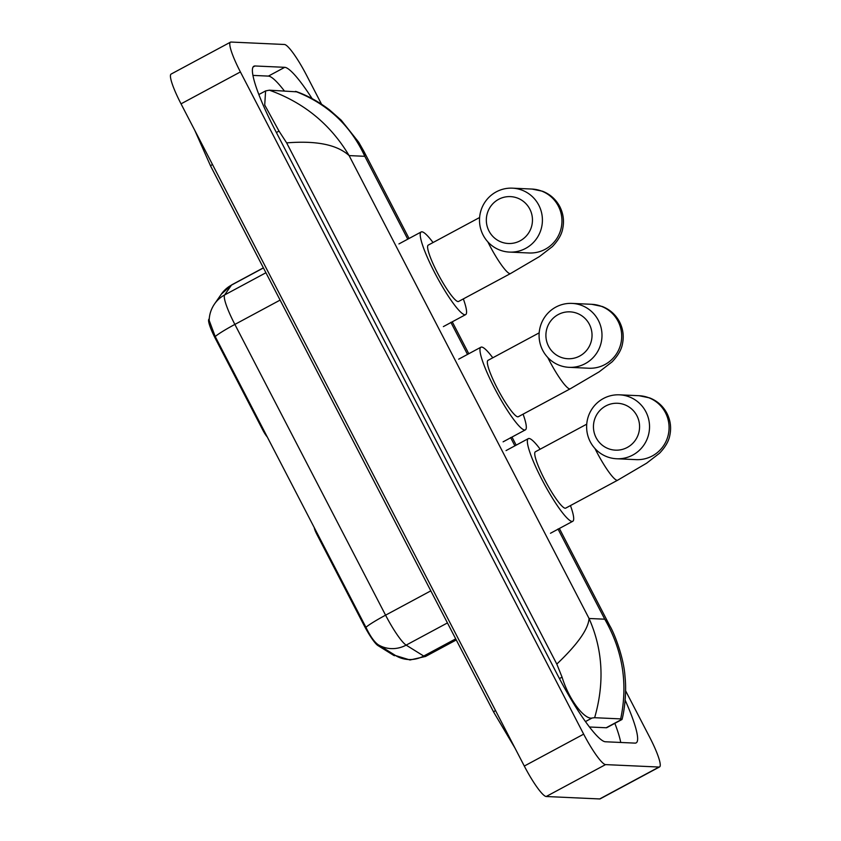 <?xml version="1.0" encoding="UTF-8"?>
<svg xmlns="http://www.w3.org/2000/svg" width="841" height="841" viewBox="0 0 841 841"><rect width="100%" height="100%" fill="white"/><g stroke="black" fill="none" stroke-linecap="round" stroke-linejoin="round"><path stroke-width="1.26" d="M314.292 527.58A8.536 1.346 61.7 0 0 316.941 534.487L364.027 625.326L364.752 624.937M395.344 655.391L394.923 655.612A23.033 3.648 -118.3 0 1 394.576 655.686A23.033 3.648 -118.3 0 1 393.683 655.349L377.914 645.541A23.033 3.648 -118.3 0 1 364.027 625.326M263.548 429.677L262.823 430.077A8.536 1.346 61.7 0 0 267.375 437.068M262.823 430.077L215.727 339.238A23.033 3.648 -118.3 0 1 208.82 319.338L209.251 318.718M214.539 303.948L221.351 294.129A29.866 29.393 34.8 0 1 231.454 285.12L224.642 294.939A29.866 29.393 34.8 0 0 214.539 303.948C211.123 308.962 209.335 314.45 209.167 320.41L215.212 336.537L365.93 627.291C370.219 636.195 374.319 642.019 378.219 644.742L395.648 655.591L409.998 659.985L425.567 656.443L456.264 639.948M636.921 415.748A23.464 23.064 -87.4 0 0 605.762 405.972A23.464 23.064 -87.4 0 0 596.111 437.688A23.464 23.064 -87.4 0 0 627.27 447.454A23.464 23.064 -87.4 0 0 636.921 415.748M590.245 441.746A32 31.453 92.6 0 1 591.528 409.672A32 31.453 92.6 0 1 619.533 394.828A32 31.453 92.6 0 1 645.909 411.827A32 31.453 92.6 0 1 644.627 443.911A32 31.453 92.6 0 1 616.621 458.755A32 31.453 92.6 0 1 590.245 441.746M586.734 424.169L535.381 451.775A32 5.057 61.7 0 0 545.367 481.02A32 5.057 61.7 0 0 565.194 508.237A32 5.057 61.7 0 0 565.678 508.143L617.63 480.222L646.603 463.202L659.533 453.225C665.431 447.023 668.879 440.989 669.867 435.144C671.433 427.564 670.456 420.29 666.955 413.32C663.044 406.045 657.284 400.905 649.673 397.909L639.076 395.712L619.533 394.828M570.461 505.567A46.928 7.422 -118.3 0 1 572.742 521.294A46.928 7.422 -118.3 0 1 572.038 521.441A46.928 7.422 -118.3 0 1 542.95 481.515A46.928 7.422 -118.3 0 1 528.316 438.624A46.928 7.422 -118.3 0 1 529.031 438.476A46.928 7.422 -118.3 0 1 540.164 449.199M529.798 209.083A23.464 23.064 -87.4 0 0 498.639 199.317A23.464 23.064 -87.4 0 0 488.989 231.023A23.464 23.064 -87.4 0 0 520.148 240.799A23.464 23.064 -87.4 0 0 529.798 209.083M483.123 235.081A32 31.453 92.6 0 1 484.405 203.007A32 31.453 92.6 0 1 512.411 188.163A32 31.453 92.6 0 1 538.787 205.172A32 31.453 92.6 0 1 537.504 237.246A32 31.453 92.6 0 1 509.499 252.09A32 31.453 92.6 0 1 483.123 235.081M479.612 217.514L428.258 245.109A32 5.057 61.7 0 0 438.245 274.366A32 5.057 61.7 0 0 458.072 301.583A32 5.057 61.7 0 0 458.555 301.477L510.508 273.556L539.48 256.547L552.411 246.571C558.308 240.358 561.756 234.334 562.745 228.479C564.311 220.91 563.333 213.635 559.833 206.665C555.922 199.38 550.161 194.239 542.55 191.243L531.954 189.057L512.411 188.163M463.338 298.912A46.928 7.422 -118.3 0 1 465.63 314.629A46.928 7.422 -118.3 0 1 464.915 314.776A46.928 7.422 -118.3 0 1 435.827 274.86A46.928 7.422 -118.3 0 1 421.194 231.958A46.928 7.422 -118.3 0 1 421.909 231.811A46.928 7.422 -118.3 0 1 433.041 242.544M589.383 324.332A23.464 23.064 -87.4 0 0 558.224 314.555A23.464 23.064 -87.4 0 0 548.563 346.261A23.464 23.064 -87.4 0 0 579.722 356.037A23.464 23.064 -87.4 0 0 589.383 324.332M542.708 350.329A32 31.453 92.6 0 1 543.99 318.245A32 31.453 92.6 0 1 571.996 303.401A32 31.453 92.6 0 1 598.372 320.41A32 31.453 92.6 0 1 597.089 352.484A32 31.453 92.6 0 1 569.084 367.328A32 31.453 92.6 0 1 542.708 350.329M539.186 332.847L488.001 360.358A32 5.057 61.7 0 0 497.977 389.604A32 5.057 61.7 0 0 517.804 416.831A32 5.057 61.7 0 0 518.298 416.726L570.24 388.805L599.223 371.796L612.143 361.819C618.051 355.606 621.499 349.583 622.487 343.727C624.043 336.158 623.076 328.884 619.565 321.914C615.665 314.629 609.904 309.488 602.282 306.492L591.696 304.305L571.996 303.401M523.081 414.161A46.928 7.422 -118.3 0 1 525.362 429.877A46.928 7.422 -118.3 0 1 524.647 430.024A46.928 7.422 -118.3 0 1 495.57 390.108A46.928 7.422 -118.3 0 1 480.926 347.207A46.928 7.422 -118.3 0 1 481.641 347.06A46.928 7.422 -118.3 0 1 492.784 357.793M625.588 690.755L649.641 737.158A34.134 5.393 -118.3 0 1 659.544 766.939A34.134 5.393 -118.3 0 1 659.029 767.045L605.552 764.606A34.134 5.393 -118.3 0 1 583.665 734.151L240.4 71.937A34.134 5.393 -118.3 0 1 230.497 42.155A34.134 5.393 -118.3 0 1 231.023 42.05L284.489 44.489A34.134 5.393 -118.3 0 1 306.387 74.944L321.556 104.221M659.544 766.939L600.18 798.845A34.134 5.393 -118.3 0 1 599.665 798.95L546.187 796.511A34.134 5.393 -118.3 0 1 524.3 766.056L181.036 103.842A34.134 5.393 -118.3 0 1 171.133 74.061L230.497 42.155M312.127 98.628A73.377 11.606 61.7 0 0 284.731 67.322L255.023 65.976A73.377 11.606 61.7 0 0 253.908 66.208A73.377 11.606 61.7 0 0 275.196 130.229L558.245 676.29A73.377 11.606 61.7 0 0 605.32 741.762L635.029 743.118A73.377 11.606 61.7 0 0 636.143 742.887A73.377 11.606 61.7 0 0 625.136 700.122M284.3 90.87A73.377 11.606 61.7 0 0 268.405 76.1L252.983 75.396M620.732 742.466A73.377 11.606 61.7 0 0 614.845 723.334M589.415 726.992L606.193 727.759A46.076 7.285 61.7 0 0 606.887 727.612L621.993 719.497L620.679 718.897C628.09 683.933 622.782 650.703 604.753 619.197L609.998 626.156L559.37 528.474M556.805 664.085C577.567 644.364 588.311 629.163 589.057 618.482C602.85 649.651 604.711 682.724 594.64 717.709L592.138 717.993C585.052 720.012 569.336 700.9 562.072 677.152L556.805 664.085L286.644 142.886L279.012 131.091L264.715 105.03L265.609 90.912L269.372 90.187L296.568 91.827M610.009 626.146C614.992 634.64 623.99 658.839 625.01 676.7C626.85 692.963 624.106 712.075 622.025 719.454L621.993 719.497M594.64 717.709L620.679 718.897M269.372 90.187C303.937 102.591 330.524 124.394 349.11 155.596C337.188 144.705 316.374 140.468 286.644 142.886M409.052 238.487L363.722 151.023L364.815 156.31C350.539 125.393 327.401 103.748 295.401 91.375M317.667 534.088L316.941 534.487M393.683 655.349L394.534 654.887M377.914 645.541L378.765 645.079M215.727 339.238L216.463 338.839M215.212 336.537A29.866 2.775 -27.4 0 1 234.87 324.416L385.577 615.17A34.134 5.393 61.7 0 0 406.15 645.121L423.717 656.043A34.134 5.393 61.7 0 0 425.041 656.548A34.134 5.393 61.7 0 0 425.567 656.443M395.648 655.591A29.866 28.426 121.9 0 0 423.717 656.043L455.696 638.855M430.813 590.855L385.577 615.17A29.866 2.775 152.6 0 0 365.93 627.291M265.924 272.747L224.642 294.939A34.134 5.393 61.7 0 0 234.87 324.416L280.106 300.1M447.444 622.929L406.15 645.121A29.866 28.426 121.9 0 1 378.219 644.742M221.351 294.129L231.78 284.826A34.134 5.393 61.7 0 0 231.454 285.12L263.433 267.943M594.976 448.537A32 5.057 61.7 0 0 596.616 451.764A32 5.057 61.7 0 0 617.136 480.316A32 5.057 61.7 0 0 617.63 480.222M616.621 458.755L636.164 459.638A32 31.453 -87.4 0 0 664.169 444.794A32 31.453 -87.4 0 0 665.452 412.721A32 31.453 -87.4 0 0 639.076 395.712M487.854 241.882A32 5.057 61.7 0 0 489.494 245.109A32 5.057 61.7 0 0 510.014 273.661A32 5.057 61.7 0 0 510.508 273.556M509.499 252.09L529.042 252.983A32 31.453 -87.4 0 0 557.047 238.14A32 31.453 -87.4 0 0 558.329 206.066A32 31.453 -87.4 0 0 531.954 189.057M547.764 357.478A32 5.057 61.7 0 0 549.226 360.358A32 5.057 61.7 0 0 569.756 388.91A32 5.057 61.7 0 0 570.24 388.805M569.084 367.328L588.784 368.232A32 31.453 -87.4 0 0 616.789 353.388A32 31.453 -87.4 0 0 618.072 321.304A32 31.453 -87.4 0 0 591.696 304.305M212.437 164.416A13.656 1.272 152.6 0 0 210.66 166.14L493.72 712.201L514.913 747.964M495.486 710.477A13.656 1.272 152.6 0 0 493.72 712.201M407.769 239.18L364.815 156.31L349.11 155.596L589.057 618.482L604.753 619.197L557.993 528.989M450.871 322.324L467.501 354.418M510.603 437.572L514.892 445.835M240.4 71.937L181.036 103.842M583.665 734.151L524.3 766.056M605.552 764.606L546.187 796.511M659.029 767.045L599.665 798.95M268.405 76.1L284.731 67.322M253.099 67.007L255.023 65.976M585.431 721.589L592.138 717.993M559.444 678.571L562.072 677.152M276.384 132.51L279.012 131.091M606.193 727.759L621.846 719.349M231.78 284.826L263.38 267.837M572.742 521.294L550.487 533.257M528.316 438.624L506.051 450.587M465.63 314.629L443.365 326.602M421.194 231.958L398.928 243.922M525.362 429.877L503.097 441.84M480.926 347.207L458.671 359.17M194.849 130.502L210.66 166.14M258.87 94.528L265.609 90.912M516.174 445.141L511.99 437.068M468.794 353.735L452.248 321.819M296.127 91.501C307.732 95.632 318.886 101.782 329.598 109.95L341.236 120.221L358.665 142.171L363.722 151.033"/></g></svg>
